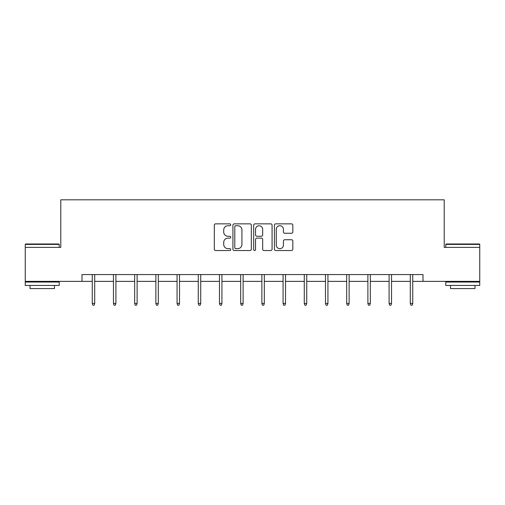 <?xml version="1.0" encoding="UTF-8"?>
<svg xmlns="http://www.w3.org/2000/svg" width="505" height="505" viewBox="0 0 505 505"><rect width="100%" height="100%" fill="white"/><g stroke="black" fill="none" stroke-linecap="round" stroke-linejoin="round"><path stroke-width="0.76" d="M230.753 224.788A0.934 0.934 0 0 0 229.819 223.854L215.648 223.854A1.332 1.332 0 0 0 214.309 225.192L214.309 249.205A1.332 1.332 0 0 0 215.648 250.537L229.819 250.537A0.934 0.934 0 0 0 230.753 249.603A0.934 0.934 0 0 0 229.819 248.668L227.989 248.668A4.267 4.267 0 0 1 223.715 244.401L223.715 242.4A4.267 4.267 0 0 1 227.989 238.133L229.819 238.133A0.934 0.934 0 0 0 230.753 237.198A0.934 0.934 0 0 0 229.819 236.264L227.989 236.264A4.267 4.267 0 0 1 223.715 231.991L223.715 229.99A4.267 4.267 0 0 1 227.989 225.722L229.819 225.722A0.934 0.934 0 0 0 230.753 224.788M291.486 233.259A1.332 1.332 0 0 0 292.824 231.928L292.824 225.192A1.332 1.332 0 0 0 291.486 223.854L275.749 223.854A1.332 1.332 0 0 0 274.411 225.192L274.411 249.205A1.332 1.332 0 0 0 275.749 250.537L291.486 250.537A1.332 1.332 0 0 0 292.824 249.205L292.824 241.062A1.332 1.332 0 0 0 291.486 239.73L284.751 239.73A1.332 1.332 0 0 0 283.419 241.062L283.419 245.102A3.567 3.567 0 0 1 279.852 248.668A3.567 3.567 0 0 1 276.279 245.102L276.279 229.289A3.567 3.567 0 0 1 279.852 225.722A3.567 3.567 0 0 1 283.419 229.289L283.419 231.928A1.332 1.332 0 0 0 284.751 233.259L291.486 233.259M81.993 281.367L25.25 281.367L25.25 247.387L60.789 247.387L60.789 199.822L444.211 199.822L444.211 247.387L479.75 247.387L479.75 281.367L423.007 281.367L423.007 274.575L81.993 274.575L81.993 281.367L92.257 281.367M251.332 225.192A1.332 1.332 0 0 0 250 223.854L234.257 223.854A1.332 1.332 0 0 0 232.925 225.192L232.925 249.205A1.332 1.332 0 0 0 234.257 250.537L250 250.537A1.332 1.332 0 0 0 251.332 249.205L251.332 225.192M255 223.854L270.743 223.854A1.332 1.332 0 0 1 272.075 225.192L272.075 249.205A1.332 1.332 0 0 1 270.743 250.537L264.008 250.537A1.332 1.332 0 0 1 262.669 249.205L262.669 239.465A1.332 1.332 0 0 0 261.337 238.133L256.868 238.133A1.332 1.332 0 0 0 255.536 239.465L255.536 249.603A0.934 0.934 0 0 1 254.602 250.537A0.934 0.934 0 0 1 253.668 249.603L253.668 225.192A1.332 1.332 0 0 1 255 223.854M94.7 281.367L113.461 281.367M115.904 281.367L134.665 281.367M137.107 281.367L155.862 281.367M158.311 281.367L177.066 281.367M179.515 281.367L198.269 281.367M200.719 281.367L219.473 281.367M221.922 281.367L240.677 281.367M243.12 281.367L261.88 281.367M264.323 281.367L283.078 281.367M285.527 281.367L304.281 281.367M306.731 281.367L325.485 281.367M327.934 281.367L346.689 281.367M349.138 281.367L367.892 281.367M370.335 281.367L389.096 281.367M391.539 281.367L410.3 281.367M412.743 281.367L423.007 281.367M235.721 225.722A0.934 0.934 0 0 0 234.787 226.657L234.787 247.734A0.934 0.934 0 0 0 235.721 248.668L237.659 248.668A4.267 4.267 0 0 0 241.927 244.401L241.927 229.99A4.267 4.267 0 0 0 237.659 225.722L235.721 225.722M262.669 229.358A3.567 3.567 0 0 0 259.103 225.792A3.567 3.567 0 0 0 255.536 229.358L255.536 234.926A1.332 1.332 0 0 0 256.868 236.264L261.337 236.264A1.332 1.332 0 0 0 262.669 234.926L262.669 229.358M92.257 303.417L92.8 305.178L94.157 305.178L94.7 303.417L92.257 303.417L92.257 274.575M94.7 303.417L94.7 274.575M25.66 243.991L58.82 243.991L59.23 244.401L25.25 244.401L25.66 243.991M42.237 285.445L25.25 285.445L25.25 282.049L59.23 282.049L59.23 285.445L42.237 285.445M54.471 285.445L54.471 288.57L30.01 288.57L30.01 285.445M446.18 243.991L479.34 243.991L479.75 244.401L445.77 244.401L446.18 243.991M462.763 285.445L445.77 285.445L445.77 282.049L479.75 282.049L479.75 285.445L462.763 285.445M474.99 285.445L474.99 288.57L450.529 288.57L450.529 285.445M113.461 303.417L114.004 305.178L115.361 305.178L115.904 303.417L113.461 303.417L113.461 274.575M115.904 303.417L115.904 274.575M134.665 303.417L135.207 305.178L136.565 305.178L137.107 303.417L134.665 303.417L134.665 274.575M137.107 303.417L137.107 274.575M155.862 303.417L156.411 305.178L157.768 305.178L158.311 303.417L155.862 303.417L155.862 274.575M158.311 303.417L158.311 274.575M177.066 303.417L177.608 305.178L178.972 305.178L179.515 303.417L177.066 303.417L177.066 274.575M179.515 303.417L179.515 274.575M198.269 303.417L198.812 305.178L200.176 305.178L200.719 303.417L198.269 303.417L198.269 274.575M200.719 303.417L200.719 274.575M219.473 303.417L220.016 305.178L221.373 305.178L221.922 303.417L219.473 303.417L219.473 274.575M221.922 303.417L221.922 274.575M240.677 303.417L241.22 305.178L242.577 305.178L243.12 303.417L240.677 303.417L240.677 274.575M243.12 303.417L243.12 274.575M261.88 303.417L262.423 305.178L263.78 305.178L264.323 303.417L261.88 303.417L261.88 274.575M264.323 303.417L264.323 274.575M283.078 303.417L283.627 305.178L284.984 305.178L285.527 303.417L283.078 303.417L283.078 274.575M285.527 303.417L285.527 274.575M304.281 303.417L304.824 305.178L306.188 305.178L306.731 303.417L304.281 303.417L304.281 274.575M306.731 303.417L306.731 274.575M325.485 303.417L326.028 305.178L327.392 305.178L327.934 303.417L325.485 303.417L325.485 274.575M327.934 303.417L327.934 274.575M346.689 303.417L347.232 305.178L348.589 305.178L349.138 303.417L346.689 303.417L346.689 274.575M349.138 303.417L349.138 274.575M367.892 303.417L368.435 305.178L369.793 305.178L370.335 303.417L367.892 303.417L367.892 274.575M370.335 303.417L370.335 274.575M389.096 303.417L389.639 305.178L390.996 305.178L391.539 303.417L389.096 303.417L389.096 274.575M391.539 303.417L391.539 274.575M410.3 303.417L410.843 305.178L412.2 305.178L412.743 303.417L410.3 303.417L410.3 274.575M412.743 303.417L412.743 274.575M25.25 247.387L25.25 244.401M32.995 282.049L32.995 281.367M51.485 282.049L51.485 281.367M59.23 247.387L59.23 244.401M445.77 247.387L445.77 244.401M453.515 282.049L453.515 281.367M472.005 282.049L472.005 281.367M479.75 247.387L479.75 244.401"/></g></svg>
